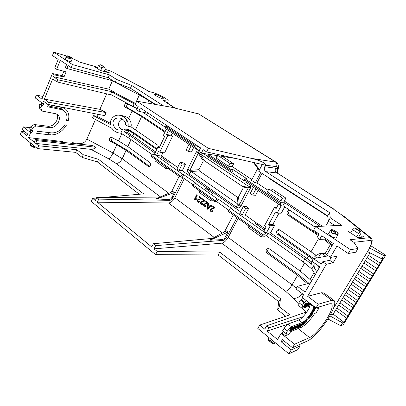 <?xml version="1.0" encoding="UTF-8"?>
<svg xmlns="http://www.w3.org/2000/svg" width="406" height="406" viewBox="0 0 406 406"><rect width="100%" height="100%" fill="white"/><g stroke="black" fill="none" stroke-linecap="round" stroke-linejoin="round"><path stroke-width="0.61" d="M64.072 142.536L62.839 141.577L28.562 137.609L30.607 132.64L31.759 132.772L32.622 130.671L31.384 130.524L32.252 128.418L35.926 125.921L50.06 127.702L48.263 126.302C51.953 126.352 54.825 124.353 56.876 120.298C57.86 117.796 57.779 115.69 56.622 113.979M50.06 127.702C53.744 127.743 56.622 125.738 58.677 121.673C59.885 118.456 59.479 116.04 57.469 114.421L55.891 113.776L42.001 111.056L40.778 107.666L41.64 105.565L42.853 105.814L43.736 103.662L42.61 103.423L43.518 101.226L47.725 104.357L104.773 115.649L106.123 112.589L48.593 102.261L47.725 104.357M283.099 331.255L282.048 333.057L285.398 335.711L289.173 334.168L290.671 331.616L301.171 327.388C305.276 325.333 309.829 320.659 314.828 313.361L316.035 312.94L317.583 310.448L318.949 308.017L318.228 307.474M96.496 198.021L92.664 198.356L95.344 200.559L96.74 197.483L98.749 199.128L97.344 202.203L151.753 246.95L153.341 243.727L155.66 245.615L154.062 248.848L157.183 251.415L219.692 252.116L280.49 298.674L279.419 306.784L289.843 314.863L259.723 325.084L264.753 329.164L266.666 325.815L269.046 327.728L267.123 331.083L277.547 339.538L281.089 333.438L294.573 344.247L292.523 347.714L307.611 340.883C312.985 338.558 322.856 327.556 328.982 317.243C334.371 307.987 336.006 302.348 333.884 300.323L331.834 300.278L318.208 304.256L316.071 307.865L329.748 303.739L331.494 303.759C333.174 305.677 331.819 310.372 327.429 317.827C322.912 325.754 313.417 336.305 309.56 337.574L298.116 328.616M156.995 148.88L135.624 133.934L128.687 129.555L127.768 129.407M156.706 149.489L127.748 129.392L123.683 128.864L122.399 129.687L119.181 130.123C114.533 129.844 111.736 123.317 113.533 120.973C114.375 118.755 116.502 117.76 119.917 117.979C123.074 119.12 124.881 120.856 125.337 123.196L126.809 119.943C125.621 117.776 123.302 116.233 119.841 115.314C113.076 114.035 109.244 121.181 110.615 124.662L93.497 115.654L92.497 117.938L111.934 128.362C113.65 130.839 115.999 132.361 118.978 132.929L120.836 133.138L122.399 129.687M121.876 129.89C118.872 127.54 117.923 124.901 119.019 121.978C119.587 120.612 120.744 119.658 122.485 119.115M330.403 257.292L326.764 254.795L333.321 243.509L321.755 235.749L319.649 239.423L317.03 237.652L319.126 233.983L313.549 230.243L315.66 226.518L350.459 249.69L348.206 253.501L337 245.98L330.403 257.292L336.868 256.399L333.153 262.738L326.317 264.296L307.652 296.289L321.588 292.731L324.059 293.091M325.795 256.287C324.1 254.547 322.394 253.674 320.674 253.669L318.487 257.455L321.06 257.16M331.895 245.965L330.362 244.6L325.12 253.648L326.876 254.603M325.12 253.648L321.466 253.339L319.157 253.77L320.674 253.669M316.68 257.967L314.675 256.237L319.157 253.77M165.714 102.033L166.216 100.977L168.241 101.038C168.49 100.581 167.5 99.637 165.267 98.206C161.015 95.638 156.904 93.75 152.935 92.543L148.682 91.396L141.623 87.224L110.96 71.151L141.288 87.173M162.588 97.516C163.785 98.282 164.313 98.79 164.176 99.034C162.74 99.14 160.086 98.09 156.208 95.872C155.031 95.111 154.513 94.613 154.656 94.375C156.097 94.268 158.746 95.314 162.588 97.516M299.582 344.516L300.039 346.024L297.943 349.556L288.905 353.844L257.81 328.459L259.723 325.084M285.804 316.233L277.648 309.874L278.775 301.683L218.174 254.998L155.579 254.643L91.279 201.412L92.664 198.356M139.314 194.251L97.41 161.969L82.114 157.391L75.673 152.372L37.448 148.581L20.3 134.584L21.579 131.432L25.152 131.965M28.562 137.609L34.363 142.313L35.51 139.542L92.644 145.526L95.897 147.261C94.309 148.758 92.654 149.454 90.939 149.342L35.713 143.409L38.621 145.764L37.448 148.581M50.643 134.924C56.947 135.036 62.219 131.752 66.462 125.073L64.777 124.809C61.154 130.362 56.718 133.056 51.471 132.884L37.535 131.25L36.672 133.33L50.643 134.924L47.431 132.412M66.498 120.765L68.178 121.044C69.659 115.69 68.619 111.574 65.061 108.706L62.174 107.514L48.537 104.667L47.654 106.798L61.27 109.59L63.788 110.63C66.691 112.838 67.594 116.217 66.498 120.765M95.44 119.516L86.869 139.08C85.26 142.07 83.017 143.572 80.134 143.577L72.603 142.704L72.359 143.277M97.744 114.259L96.882 116.228L93.497 115.654M65.391 142.673L73.511 143.404L72.603 142.704M21.579 131.432L26.923 135.761L27.654 133.985L22.3 129.666L23.431 126.89L30.607 132.64M35.51 139.542L36.865 140.638L35.713 143.409M38.621 145.764L76.82 149.743L75.673 152.372M76.82 149.743L83.281 154.747L82.114 157.391M83.281 154.747L98.577 159.365L97.41 161.969M98.577 159.365L143.633 193.87L102.134 197.524M157.183 251.415L155.579 254.643M219.692 252.116L218.174 254.998M280.49 298.674L278.775 301.683M279.419 306.784L277.648 309.874M292.523 347.714L282.363 339.644L281.135 341.745L291.224 349.921L288.905 353.844M300.039 346.024L291.224 349.921M302.561 297.765L301.369 299.811L300.481 300.044L298.933 302.714L298.694 305.748L302.135 308.342L312.711 305.353M316.071 307.865L302.034 297.37L303.622 294.639L295.923 288.915L297.405 286.342L305.124 292.056L319.791 266.803L311.859 261.22L313.381 258.576L321.334 264.144L322.709 261.779L326.317 264.296M282.048 333.057L281.089 333.438M284.058 328.322L282.591 330.849L285.951 333.514L287.428 330.976L284.058 328.322L288.011 324.074L291.381 326.708L287.428 330.976M309.9 306.094C308.448 310.813 301.947 318.979 298.806 319.999L288.011 324.074M302.988 316.766L269.046 327.728M267.123 331.083L287.864 324.232M30.039 144.343L30.856 144.556L32.556 146.404L35.393 146.901M268.838 337.467L268.183 339.35L270.35 340.512L272.69 343.04L275.283 342.725M36.865 140.638L95.897 147.261M61.331 108.904L60.829 107.235M68.178 121.044L66.696 119.937M30.572 129.869L29.973 131.326L31.759 132.772M23.431 126.89L30.156 127.707M63.788 110.63L61.966 109.28L59.443 108.235L48.035 105.875M43.016 96.506L36.378 95.04L35.215 97.897L42.61 103.423M48.263 126.302L34.124 124.49L35.926 125.921M32.252 128.418L30.455 126.982L34.124 124.49M86.869 139.08L113.035 153.006L116.811 144.673L110.61 141.329C108.864 141.146 108.945 136.741 111.467 137.36L118.516 140.923L121.805 133.665M110.468 123.373L96.882 116.228M119.841 115.314L123.043 115.827C125.454 116.355 127.306 117.309 128.59 118.689L132.102 110.95L125.784 107.595C123.83 107.377 124.307 102.652 126.865 103.545L133.858 107.077L133.975 106.819M106.692 93.852L99.906 109.331L106.123 112.589M42.001 111.056L40.174 109.656L38.946 106.27L40.778 107.666M154.062 248.848L221.808 243.174C224.107 242.646 226.238 240.717 228.202 237.393L238.195 218.464M236.962 217.58L226.467 237.495C225.477 239.164 224.411 240.129 223.259 240.388L155.66 245.615M212.495 238.393L153.341 243.727M223.259 240.388L222.229 239.616L210.206 240.179L209.795 239.87L226.34 230.831L227.984 232.044L210.206 240.179M224.457 231.862L233.313 214.977M97.344 202.203L168.531 203C170.936 202.685 173.037 200.945 174.829 197.778L184.288 178.569M182.883 177.569L172.981 197.712C172.083 199.305 171.027 200.173 169.825 200.325L98.749 199.128M158.061 197.92L96.74 197.483M169.825 200.325L168.911 199.64L155.889 198.869L172.895 191.465L174.352 192.54L172.124 197.072L172.981 197.712M171.413 192.109L179.137 176.326M294.573 344.247L309.56 337.574M266.666 325.815L306.936 311.803M283.748 340.741L281.135 341.745M333.407 308.53L369.678 248.076L369.282 248.122C371.987 243.28 372.454 240.712 370.678 240.418C371.185 239.337 370.957 238.418 369.993 237.662L349.881 239.697L353.915 242.346L357.996 248.513L350.459 249.69M367.542 251.634L381.65 258.729L383.634 255.475L385.7 255.181L343.303 324.704L340.832 325.764L327.921 318.969M268.782 248.568C267.27 249.949 267.25 251.431 268.716 253.009L299.044 275.06L308.991 283.332M318.69 234.739L289.595 215.185C287.971 213.419 288.103 211.856 289.996 210.496M313.605 258.536L279.059 234.272C277.516 232.602 277.587 231.08 279.282 229.705M149.586 166.399L127.936 150.662L112.736 141.638C111.158 140.669 111.092 139.38 112.543 137.766M165.186 131.564L143.44 116.948L127.875 108.052C126.18 106.925 126.2 105.575 127.936 103.997M257.237 224.899L257.881 223.711M163.831 158.969L164.359 157.863M208.075 190.196L208.654 189.054M54.708 67.969L58.21 59.423L52.435 55.541L53.81 52.156L72.486 64.59L71.223 67.619L68.071 65.508L66.838 68.477L65.381 67.492L66.609 64.529L60.327 60.311L56.637 69.294L54.708 67.969M36.378 95.04L41.925 99.155L52.43 73.532L62.088 75.643L63.894 71.283M318.375 307.169L317.751 308.418L318.949 308.017M313.549 305.977C314.807 308.738 306.16 321.242 302.105 322.537L298.806 319.999M298.933 302.714L302.399 305.317L302.135 308.342M316.995 271.619C314.934 269.635 313.975 267.427 314.127 265.006L314.142 262.829M314.127 265.006L311.813 269.016L315.31 274.512M313.879 273.035L310.118 279.526L311.549 280.993M291.381 326.708L302.105 322.537M30.029 144.358L30.095 144.719C30.379 144.282 31.11 144.876 32.282 146.51L30.506 145.307M268.366 340.258L268.183 339.35L268.488 340.375L272.025 343.273L272.69 343.04L272.436 343.557L272.167 343.374M268.041 339.786L268.488 340.375M90.939 149.342L108.813 158.888C110.143 158.066 111.554 156.102 113.035 153.006L122.236 158.736C120.612 161.771 118.562 163.344 116.091 163.456L160.431 196.89M31.384 130.524L29.592 129.083L30.455 126.982M38.946 106.27L39.803 104.169L41.016 104.423L41.701 102.748M41.016 104.423L42.853 105.814M57.885 79.774L115.04 92.411L108.752 89.147L53.572 76.754L57.885 79.774L57.007 81.91L52.699 78.881L44.371 99.14L48.593 102.261M53.572 76.754L54.348 74.866L64.001 76.962L66.107 71.892L56.637 69.294M52.43 73.532L54.348 74.866M116.811 144.673L126.053 150.413L148.637 166.633C150.707 165.912 151.093 164.531 149.784 162.476L127.804 146.607L118.516 140.923M126.809 119.943C128.017 121.886 128.433 123.987 128.057 126.251L131.047 126.865C131.595 123.708 130.778 120.983 128.59 118.689M128.057 126.251L125.52 124.815L125.337 123.196M123.683 128.864L126.225 130.28L124.312 131.92L129.89 135.421L154.98 153.143M152.524 154.869L128.727 137.964L120.836 133.138M99.906 109.331L44.371 99.14M111.797 95.075L57.007 81.91M165.176 127.129L142.75 112.173M137.187 108.63L110.523 94.4L111.574 92.01L114.893 92.741L115.04 92.411M165.201 127.185L142.648 112.147M137.101 108.823L133.858 107.077M132.102 110.95L141.587 116.563L164.263 131.833L164.993 131.965M158.736 147.429L157.904 145.287L131.047 126.865M41.64 105.565L39.803 104.169M221.808 243.174L285.707 291.356C287.803 290.534 289.94 288.361 292.112 284.834L296.344 288.184M301.673 293.188L303.389 295.045M222.229 239.616C223.417 239.388 224.508 238.439 225.497 236.774L227.984 232.044M311.813 269.016L303.18 261.916L266.493 235.85L262.794 236.013L228.091 211.252L228.598 210.288L230.984 208.542L231.643 208.527L218.184 199.006L217.494 198.991L215.073 200.655L214.581 201.615L192.576 185.912L193.043 184.974L195.438 183.365L196.128 183.395L183.7 174.595L182.979 174.544L180.553 176.077L180.097 177.011L151.144 156.351L151.575 155.442L153.965 153.996L154.549 154.052L157.736 147.312L159.375 147.5M228.72 210.196L216.799 201.711L214.581 201.615M193.17 184.887L182.406 177.229L180.097 177.011M228.202 237.393L292.112 284.834L297.552 275.329L267.133 253.171C265.494 251.091 265.778 249.533 267.975 248.502L269.482 248.908L300.039 270.975L304.627 262.966M265.306 235.901L264.834 236.769L261.362 236.931L262.124 235.536M211.227 210.993L211.617 211.186L212.439 210.689L212.932 211.13L211.678 211.876L210.795 211.541L210.232 209.303L213.647 207.826L211.653 206.39L212.099 205.771L214.769 207.694L210.887 209.674L211.227 210.993L211.683 211.186M212.932 211.13L211.749 211.876M208.324 205.081L209.912 206.324L211.135 205.167L211.876 205.609L207.801 209.268L207.03 208.801L207.882 202.827L208.618 203.264L208.324 205.081L209.968 206.268M204.401 206.035L204.771 206.223L205.598 205.725L206.086 206.162L204.827 206.908L203.979 206.578L203.421 204.36L206.786 202.878L204.822 201.462L205.269 200.848L207.892 202.741L204.066 204.731L204.401 206.035L204.842 206.223M206.086 206.162L204.903 206.903M201.335 203.807L201.696 203.99L202.523 203.492L203.005 203.929L201.752 204.675L200.914 204.35L200.361 202.142L203.7 200.655L201.752 199.25L202.198 198.641L204.807 200.518L201.006 202.508L201.335 203.807L201.767 203.99M203.005 203.929L201.823 204.67M198.29 201.594L198.641 201.777L199.473 201.28L199.95 201.711L198.691 202.452L197.869 202.132L197.321 199.935L200.64 198.448L198.707 197.052L199.148 196.443L201.736 198.306L197.961 200.3L198.29 201.594L198.712 201.777M199.95 201.711L198.767 202.452M196.123 199.351L194.616 199.767L196.301 199.361L196.585 198.798L195.327 198.844L197.326 195.134L195.479 198.803M194.616 199.767L194.296 199.534L196.687 194.763L197.326 195.134M196.225 198.757L196.717 198.803L196.301 199.361M168.911 199.64C170.15 199.519 171.22 198.661 172.124 197.072M174.352 192.54L156.244 199.143M295.715 328.149L297.365 326.059L296.796 326.282L297.146 325.678L298.146 325.282L296.898 325.48L296.547 326.089L296.796 326.282L295.466 327.952L295.487 328.911L295.466 327.952M298.146 325.282L296.03 327.982L295.964 328.352L296.725 327.693L296.35 327.525M298.882 324.993L299.998 324.556L298.633 324.8L298.298 325.373L298.552 325.566L298.882 324.993L298.633 324.8M297.03 327.596L296.7 328.17L296.948 328.363L297.278 327.789L297.03 327.596L298.045 326.911M297.852 326.257L297.522 326.83L297.771 327.023L298.1 326.449L297.852 326.257L298.907 325.424M298.116 327.804L300.988 324.166L300.425 324.1L299.45 325.5M299.293 326.591L298.989 327.251L299.237 327.444L300.313 325.11L298.192 327.865M300.491 325.343L300.12 326.637L300.369 326.825L300.739 325.536L300.491 325.343L302.171 323.227L302.709 323.354L302.171 323.227M308.311 318.02L308.555 318.208L309.179 316.847L310.235 316.066L309.986 315.878L308.93 316.66L308.372 318.071M310.387 316.507L310.057 316.325M308.697 318.258L308.9 318.522M311.407 313.143L310.011 315.259L310.26 315.447L311.656 313.33L311.407 313.143L312.924 313.371L311.569 315.426L311.163 315.274M312.884 311.158L313.188 310.61L315.026 309.732L312.94 310.423L312.635 310.971L312.884 311.158L313.528 310.849M311.955 312.209L311.6 312.859L311.844 313.041L312.204 312.392L311.955 312.209L313.153 311.032M309.504 302.957L307.707 305.982L309.083 303.297L306.885 306.22L308.25 303.526L306.342 306.378L308.433 302.851L308.859 302.734L308.063 302.846M307.631 303.571L307.22 304.261M306.814 304.952L306.337 305.759M308.991 302.572L308.788 302.871M305.85 305.759L306.459 305.85L306.104 306.444L305.023 306.758L307.119 303.216L308.169 302.922L306.86 303.023L306.576 303.5M305.596 305.155L305.236 305.764M308.169 302.922L307.819 303.521L307.048 303.734L306.586 304.52L307.296 304.317L306.774 304.201M303.571 307.175L305.672 303.617L306.54 303.429L305.413 303.424L303.312 306.977L303.861 307.088L304.739 305.606L304.764 306.19L304.51 305.997L304.261 306.708L304.52 306.9L304.764 306.19M285.398 335.711L286.905 333.128L285.951 333.514M302.399 305.317L303.962 302.643L304.84 302.404L306.033 300.359M308.093 305.332L308.382 305.764M310.062 304.216L309.611 305.175L309.864 305.363L310.61 303.779M309.864 305.363L311.011 304.084L310.544 304.906L310.798 305.094L311.28 304.282M314.472 306.672L314.142 307.327L314.391 307.515L315.005 307.068M313.868 308.174L313.97 308.814L313.868 308.174L314.711 307.281M313.437 309.397L313.452 310.088L313.437 309.397L315.594 307.89L315.843 308.073L313.452 310.088M305.023 321.131L305.784 322.501L305.023 321.131L305.49 320.644L305.845 321.11L306.682 320.238L306.439 320.05L305.703 320.811M306.682 320.238L307.383 319.116L307.139 318.928L306.439 320.05M302.47 324.678L302.698 325.236L302.47 324.678L302.906 323.932M302.856 323.491L303.074 324.059L302.856 323.491L303.571 322.364L305.058 321.501L304.81 321.308L304.14 321.867M295.284 326.409L294.964 327.129L295.568 326.896L296.461 325.947L293.584 329.713L295.284 326.409L295.03 326.211L294.558 326.673M294.386 327.069L293.33 329.515L293.584 329.713M296.461 325.947L295.888 325.876L295.121 326.774M294.573 326.688L292.959 329.961L293.777 327.83L291.772 330.433L292.888 328.149L290.955 330.763L293.31 327.18L293.639 327.053L292.462 329.494L294.573 326.688L293.99 326.622L293.467 327.409M293.639 327.053L293.061 326.987L292.295 328.144M290.858 328.215L290.067 329.591L290.32 329.789L291.112 328.413L290.858 328.215L291.828 327.419L292.31 327.601L291.828 329.099L290.041 331.174L289.717 330.225L289.803 331.2M289.97 330.423L290.351 330.169L290.102 329.971L289.717 330.225M290.94 329.54L290.305 330.276M291.62 328.287L291.315 328.931M307.652 296.289L318.208 304.256M322.709 261.779L329.601 260.287L333.153 262.738M329.601 260.287L331.433 257.15M348.206 253.501L355.798 252.212L357.996 248.513M371.104 238.073L369.993 237.662L341.603 214.865L332.9 208.714L341.603 214.865M383.634 255.475L369.678 248.076M357.534 273.629L360.711 268.351M360.731 268.315L363.923 263.002M363.943 262.971L367.156 257.627M367.176 257.597L370.013 252.877M330.179 315.178L333.179 314.122L335.574 310.138M335.61 310.077L338.66 305.007M338.695 304.952L341.761 299.851M341.791 299.801L344.877 294.67M344.907 294.619L348.013 289.463M348.038 289.412L351.16 284.225M351.19 284.18L354.326 278.963M354.352 278.917L357.508 273.669M340.832 325.764L342.568 322.907L329.804 315.838M315.244 227.248L290.513 210.755L289.245 210.374C286.712 211.323 286.321 212.927 288.077 215.18L318.258 235.495M385.7 255.181L370.683 245.676M297.552 275.329L307.449 283.733M310.118 279.526L300.039 270.975M318.35 265.788L319.06 268.062M317.888 257.744L318.487 257.455M325.018 239.083L332.473 244.965M323.572 239.175L330.362 244.6M381.65 258.729L382.949 258.475L344.024 322.334L342.568 322.907M163.242 100.46L174.616 107.91M171.312 107.22L198.707 113.934L171.312 107.22L136.726 101.185L208.385 148.357L251.426 158.376L276.055 162.167L198.707 113.934L275.369 161.938C276.907 163.141 277.262 164.719 276.435 166.663C277.46 166.866 277.841 167.83 277.577 169.556L277.318 173.068M277.339 173.083L277.389 172.286M277.572 173.245L332.9 208.714M315.888 255.191L279.901 230.009L278.506 229.613C276.146 230.608 275.811 232.191 277.506 234.353L312.985 259.267M164.943 132.077L164.263 131.833M265.113 228.801L256.744 222.914L254.821 223.193L264.164 229.786L264.59 229.76M168.328 162.146L170.5 162.187L162.933 156.858L160.786 156.823L168.328 162.146M215.753 194.048L207.354 188.135L205.304 188.242L213.673 194.149L215.753 194.048M111.107 71.228L105.052 69.385M62.088 75.643L64.001 76.962M109.904 70.735L105.068 69.355M301.369 299.811L304.84 302.404M303.962 302.643L300.481 300.044M297.405 286.342L310.402 282.962M315.264 227.218L282.972 205.68L284.57 202.756L280.932 202.701L280.373 203.726L280.774 205.593L245.001 181.685L244.488 179.802L280.373 203.726M303.18 261.916L304.845 258.998L311.453 264.204L311.849 261.423M32.282 146.51L32.333 146.805M268.569 340.441L272.106 343.339M272.025 343.273L272.431 343.557C273.959 343.836 274.862 343.633 275.156 342.943M155.574 151.89L132.752 135.817L133.762 133.62L129.286 130.732L126.225 130.28M132.752 135.817L127.423 132.407L124.312 131.92M127.423 132.407L129.286 130.732M132.99 106.291L134.153 103.728L135.299 104.337M157.736 147.312L159.035 148.22L164.511 136.66L163.197 135.766L166.343 129.118M199.199 150.722L195.662 148.713L165.871 128.803L165.064 126.855L165.506 125.921L168.074 126.342M134.153 103.728L111.574 92.01M151.575 155.442L180.553 176.077M182.406 177.229L183.7 174.595M193.043 184.974L215.073 200.655M216.799 201.711L218.184 199.006M228.598 210.288L263.337 235.018L262.794 236.013M266.493 235.85L268.046 233.008L270.508 232.841L274.497 225.558L270.284 225.756L266.265 233.125L265.742 233.161L263.337 235.018M304.845 258.998L268.046 233.008M249.005 226.178L248.264 227.558L261.362 236.931M211.531 199.437L210.846 200.782L213.586 200.904M199.782 191.053L199.113 192.388L210.846 200.782M166.115 167.033L165.491 168.328L168.378 168.647M155.534 159.482L154.925 160.766L165.491 168.328M212.308 210.689L212.8 211.13M210.887 209.674L211.095 210.993M212.84 208.785L210.755 209.674M214.49 208.085L212.714 208.785M214.769 207.694L214.363 208.085M211.968 205.771L214.637 207.694M208.618 203.264L208.192 205.076M207.882 202.827L208.486 203.264M211.876 205.609L207.669 209.263M211.135 205.167L211.744 205.609M205.466 205.725L205.954 206.157M204.066 204.731L204.269 206.035M205.994 203.832L203.934 204.725M207.623 203.132L205.867 203.832M207.892 202.741L207.491 203.132M205.137 200.848L207.765 202.741M202.391 203.492L202.873 203.924M201.006 202.508L201.203 203.802M202.919 201.609L200.874 202.503M204.533 200.904L202.787 201.609M204.807 200.518L204.401 200.904M202.066 198.635L204.675 200.513M199.341 201.274L199.818 201.706M197.961 200.3L198.158 201.589M199.864 199.402L197.829 200.295M201.467 198.696L199.732 199.397M201.736 198.306L201.335 198.691M199.011 196.438L201.604 198.306M196.687 194.763L197.194 195.129M296.725 327.693L295.487 328.911M299.998 324.556L298.045 327.921L296.948 328.363M297.278 327.789L298.08 327.475L297.831 327.282M298.08 327.475L298.512 326.723L297.771 327.023M298.1 326.449L298.841 326.16L298.593 325.967M298.841 326.16L299.374 325.242L298.552 325.566M300.988 324.166L299.237 327.444M300.369 326.825L302.333 324.633L302.709 323.354M300.739 325.536L301.648 324.13L301.399 323.942M301.648 324.13L302.419 323.42M309.986 315.878L310.24 316.071L308.966 317.67L310.402 316.518L309.859 317.776L308.925 318.543L308.646 318.329M308.89 318.517L309.189 317.888M309.296 317.969L309.575 317.472M309.763 317.614L310.032 317.061L308.555 318.208M311.356 315.421L312.346 313.924L310.925 315.3L311.849 313.909L311.503 313.899L310.26 315.447M311.656 313.33L312.924 313.371M315.026 309.732L313.295 312.184L313.173 311.722L311.844 313.041M312.204 312.392L313.594 310.9M308.433 302.851L308.174 302.658M308.859 302.734L307.687 305.063L309.25 302.764M307.119 303.216L306.86 303.023M307.296 304.317L305.662 306.078L306.459 305.85M305.672 303.617L305.413 303.424M306.54 303.429L304.52 306.9M308.108 305.302L308.58 305.784L310.412 303.637M308.357 305.49L308.829 304.089M308.961 304.185L309.692 303.094M310.798 303.921L310.56 304.414L310.869 303.977M311.879 304.733L310.798 305.094M314.295 306.86L314.391 307.515M315.34 307.322L314.782 307.91L315.452 307.403M315.66 307.555L313.97 308.814M314.117 308.357L315.198 307.215M313.686 309.585L315.843 308.073M307.383 319.116L305.784 322.501M305.271 321.319L305.733 320.836M305.058 321.501L304.003 324.262L302.698 325.236M302.719 324.866L303.074 324.059M303.099 323.678L303.82 322.557L303.571 322.364M303.82 322.557L304.388 322.059M295.568 326.896L295.314 326.698M294.243 326.815L293.99 326.622M290.32 329.789L290.99 329.52L291.721 328.221M291.112 328.413L292.081 327.617L291.828 327.419M290.351 330.169L290.249 330.469M290.386 330.58L291.493 329.256L291.254 329.073M291.493 329.256L291.904 328.363M328.271 255.831L313.381 258.576M350.632 232.958L352.565 229.659L354.489 227.969L360.487 231.826L361.076 231.806L360.853 233.465L359.29 236.104L362.188 235.886L363.918 237.002L357.772 237.596L347.703 231.055L351.845 230.887M338.081 234.566L338.056 234.612C338.355 233.262 338.589 233.211 335.026 230.836C332.215 229.431 330.723 229.253 330.545 230.298L332.118 233.546L338.056 234.612L336.112 237.952C334.564 237.962 332.783 237.277 330.763 235.891C329.444 235.069 328.733 234.318 328.627 233.633L330.52 230.339M251.426 158.376C259.607 160.147 267.016 163.796 265.554 165.191L264.727 166.759C263.91 168.754 264.27 170.388 265.818 171.652L329.57 212.632L330.286 217.885L341.761 225.32L315.66 226.518M262.286 164.455L258.713 171.251L327.703 215.906L328.352 221.26L335.046 225.629M319.649 239.423L326.581 238.987M362.061 266.103L373.53 273.928M358.858 271.426L370.262 279.292M355.671 276.73L367.009 284.626M352.499 282.003L363.776 289.935M349.343 287.245L360.558 295.213M346.206 292.462L357.356 300.465M343.085 297.654L354.174 305.688M339.979 302.815L351.002 310.884M336.889 307.956L347.856 316.056M333.179 314.122L344.024 322.334M368.521 255.359L380.123 263.113M365.283 260.743L376.819 268.533M278.983 213.16L272.837 224.406L274.497 225.558M270.508 232.841L307.114 258.622L308.55 256.105L312.935 259.353M284.733 206.857L281.262 213.201L277.171 213.125L275.481 211.978L268.61 224.594L270.284 225.756M166.216 100.977L162.182 99.988M66.757 55.932L66.396 56.292L67.482 55.921C69.086 55.759 74.628 59.398 69.649 57.342L69.132 58.154L69.05 57.769C67.02 58.038 66.219 57.515 66.655 56.185L66.356 56.368L66.696 57.84L72.182 59.012L71.07 61.682C70.781 62.138 66.33 60.169 65.919 59.712L65.264 59.012L66.264 56.591M97.257 68.396L98.409 65.711L100.389 64.782L104.86 67.508L105.235 68.959L104.306 71.106L108.61 72.309L109.767 73.055L100.505 70.507L94.806 66.807L97.597 67.604M104.784 70.005L105.235 70.131L104.839 69.878M72.486 64.59L109.447 74.866L116.426 79.383L131.696 85.427L163.466 105.849M97.729 67.294L79.206 61.991L77.033 60.565L72.238 58.479M66.609 56.033L53.81 52.156M278.343 168.338L277.577 169.556L275.628 168.18C274.801 170.119 275.156 171.702 276.699 172.92L265.818 171.652M258.155 190.475L255.607 195.271L252.72 195.083L250.243 193.408L253.445 187.328M193.703 147.403L191.47 151.961L188.318 151.474L186.171 150.022L188.983 144.247M172.296 133.097L171.261 135.264L172.58 136.152L164.592 152.884L159.807 152.199L158.502 151.286L156.523 155.452L154.549 154.052M162.973 152.651L161.385 155.985L162.857 157.02M170.424 162.349L177.681 167.46M182.289 170.708L179.061 170.439L176.955 168.952L180.086 162.527L183.243 162.801L185.42 164.313L182.289 170.708L207.273 188.303M215.667 194.215L240.565 211.754M245.153 214.982L242.164 215.038L239.738 213.323L243.301 206.563L246.209 206.522L248.721 208.263L245.153 214.982L256.653 223.082M277.171 213.125L281.267 205.614L280.774 205.593M244.879 181.233L208.461 157.264L207.801 155.346L230.527 170.495L231.131 172.418M208.303 156.802L203.284 153.453M195.438 183.365L217.494 198.991M230.984 208.542L265.742 233.161M266.265 233.125L263.733 231.334L266.199 226.797L264.545 225.635L274.451 207.375L276.141 208.511L278.541 204.101M161.385 155.985L156.523 155.452M153.965 153.996L182.979 174.544M112.447 80.713L108.752 89.147M66.838 68.477L113.167 80.911M71.223 67.619L108.219 77.683L115.177 82.22L130.448 88.219L155.559 104.474M109.447 74.866L108.219 77.683M320.121 226.315L284.57 202.756M311.707 262.058L307.114 258.622M114.893 92.741L135.508 103.439L139.329 95.009L112.391 80.84M322.379 226.208L284.322 201.051L280.916 200.98L267.321 191.962L268.884 189.034L272.264 189.15L285.92 198.123L284.322 201.051M268.168 190.368L256.947 182.949L255.278 182.842L251.492 180.335L257.825 168.267M251.877 179.599L232.186 166.582L228.492 166.206L216.332 158.137L217.575 155.671M217.103 156.609L215.099 155.285M165.506 125.921L195.393 145.805L197.686 146.124L200.534 148.017M210.384 154.554L208.283 154.376L231.034 169.51L233.227 169.718L247.107 178.929L245.011 178.802L280.932 202.701M168.368 130.473L166.455 134.513L167.779 135.411L159.807 152.199M195.662 148.713L194.926 146.759L165.064 126.855M272.837 224.406L268.61 224.594M207.633 208.476L209.455 206.755L208.08 205.756L207.633 208.476M300.942 326.206L301.074 325.358L302.262 323.947L301.983 324.846L300.765 326.069M313.924 311.3L313.478 311.656L313.95 310.646L314.417 310.423L313.924 311.3L313.686 311.123M306.053 304.038L305.073 305.043L306.053 304.038M310.24 303.505L308.859 305.18L309.854 303.216M306.088 321.78L306.5 320.72L305.926 321.319L306.088 321.78M303.505 323.364L304.485 322.298L304.201 323.034L303.505 323.364M303.47 323.968L304.023 323.496L303.779 324.135L303.115 324.638L303.47 323.968M294.203 328.85L295.142 327.505L294.203 328.85M362.188 235.886L361.381 237.246M360.487 231.826L358.569 233.531L356.615 236.845M355.128 228.01L354.489 227.969M328.352 221.26L330.286 217.885M327.703 215.906L329.57 212.632M269.838 178.452L269.67 178.782L327.764 216.413M66.98 55.845C67.157 55.389 73.628 57.83 72.182 59.012L72.197 58.966M103.789 66.97L101.804 67.909L100.668 70.548M108.443 72.694L108.61 72.309M101.363 65.127L100.389 64.782M115.177 82.22L116.426 79.383M131.696 85.427L130.448 88.219M276.435 166.663L265.554 165.191L206.613 151.92L208.385 148.357M206.613 151.92L203.147 149.616L201.396 153.158L198.844 151.453L200.584 147.916L140.369 107.955L138.842 111.31L136.639 109.838L138.162 106.494L135.208 104.535L136.726 101.185M255.937 188.998L252.72 195.083M274.451 207.375L276.78 207.334M248.721 208.263L245.747 208.263L242.164 215.038M243.301 206.563L245.747 208.263M185.42 164.313L182.203 163.999L179.061 170.439M180.086 162.527L182.203 163.999M172.58 136.152L167.779 135.411M166.455 134.513L171.261 135.264M191.14 145.693L188.318 151.474M250.639 185.456L250.309 188.303L240.895 206.197C239.794 208.121 238.17 208.364 236.018 206.928L189.287 174.098L187.364 171.063L187.79 169.129L196.225 151.981L198.331 153.194C198.143 152.032 198.691 152.23 199.98 153.788L200.173 152.341M187.79 169.129L189.871 170.347L198.331 153.194L203.304 160.969L198.976 169.667L199.356 170.911L237.307 197.128L238.043 204.203L191.216 171.52L189.328 170.865L189.871 170.347L198.976 169.667M189.287 174.098L191.216 171.52L199.356 170.911M236.018 206.928L238.043 204.203C238.713 205.837 239.149 206.06 239.347 204.873L238.515 196.935L243.204 187.958L248.721 187.024L239.347 204.873L240.895 206.197M250.309 188.303L248.721 187.024L249.106 186.461L247.696 185.791L242.783 186.643L204.421 160.74L199.98 153.788L247.696 185.791L248.183 183.811M197.686 146.124L196.362 148.829M233.227 169.718L231.801 172.499M148.55 100.323L139.329 95.009L139.679 94.197M245.011 178.802L244.488 179.802M231.034 169.51L230.527 170.495M208.283 154.376L207.801 155.346M195.393 145.805L194.926 146.759M138.842 111.31L148.697 113.482M222.452 156.427L233.628 163.765L232.186 166.582M218.484 155.813L229.943 163.364L228.492 166.206M233.628 163.765L229.943 163.364M259.454 169.85L258.652 169.332L253.288 162.43M260.708 172.54L255.278 182.842M256.947 182.949L262.002 173.377M201.396 153.158L235.871 158.507M280.916 200.98L282.525 198.026L268.884 189.034M285.92 198.123L282.525 198.026M207.796 208.288L208.197 205.842M301.983 324.846L301.739 324.653L300.8 325.947M302.013 324.054L301.739 324.653M305.931 304.414L305.672 304.221L305.276 304.693M310.047 303.85L309.788 303.663L308.864 304.886M309.986 303.318L309.788 303.663M304.201 323.034L303.622 323.125M303.779 324.135L303.343 324.105M358.569 233.531L352.565 229.659M330.682 230.841L332.123 230.238C331.362 228.086 341.522 234.769 336.107 232.861L335.757 234.196L335.61 233.638C332.813 233.988 331.347 233.019 331.2 230.73L330.682 230.841M101.804 67.909L98.409 65.711M253.735 162.532L259.622 169.53M335.61 233.638L336.107 232.861L332.123 230.238L331.2 230.73M66.655 56.185L67.482 55.921L69.649 57.342L69.05 57.769M238.515 196.935L237.307 197.128M242.783 186.643L243.204 187.958M203.304 160.969L204.421 160.74M331.834 300.278L321.588 292.731M80.134 143.577L81.631 144.374M59.443 108.235L61.27 109.59M108.813 158.888L116.091 163.456M285.707 291.356L293.452 298.329L298.806 304.312M302.358 308.281L305.85 312.178M168.531 203L214.221 237.454M370.678 240.418L353.865 242.311M302.039 293.462L301.998 293.538C299.643 296.994 296.796 298.593 293.452 298.329M268.3 339.888C269.594 340.05 270.903 341.121 272.213 343.1M112.736 141.638L110.61 141.329M147.946 166.358L149.383 166.506M126.053 150.413L122.236 158.736L168.754 193.266M131.021 139.593L127.804 146.607M129.89 135.421L128.727 137.964M127.875 108.052L125.784 107.595M141.587 116.563L135.533 129.753M225.497 236.774L226.467 237.495M174.829 197.778L222.321 233.029M343.506 215.936L370.917 237.921C372.018 239.175 372.414 240.388 372.089 241.565C371.997 242.783 371.094 244.955 369.384 248.076M268.716 253.009L267.133 253.171M289.595 215.185L288.077 215.18M279.059 234.272L277.506 234.353M156.041 149.235L156.777 149.337M311.092 251.669L318.532 238.667M30.359 145.186L30.095 144.719M306.286 303.449L306.028 303.252M196.225 151.981L198.509 150.266M264.727 166.759L275.628 168.18M187.364 171.063L189.328 170.865M250.791 186.237L249.106 186.461M148.723 100.049C149.134 101.003 151.215 102.444 154.95 104.367M325.749 226.056L328.454 221.326M355.032 227.949L361.02 231.79M335.879 233.014L331.895 230.39M67.223 55.972L69.39 57.398M101.18 65.011L104.581 67.193M333.884 300.323L323.719 292.843M167.292 103.038L168.241 101.038M30.069 144.252L30.592 142.988M35.5 146.992C35.155 147.48 34.18 147.48 32.587 146.997L32.399 146.891M268.021 339.67L268.183 338.609M118.978 132.929L121.034 133.244M175.148 108.037L163.06 100.348M277.237 173.057L333.544 208.877M79.099 61.925L97.744 67.259M30.409 145.257L30.008 144.465M372.135 275.948L360.645 268.305M368.871 281.302L357.442 273.624M365.618 286.631L354.255 278.912M362.385 291.929L351.088 284.175M359.173 297.202L347.937 289.412M355.971 302.445L344.801 294.619M352.789 307.662L341.685 299.795M349.627 312.848L338.579 304.952M346.475 318.015L335.493 310.077M378.722 265.154L367.095 257.587M375.423 270.563L363.862 262.961M277.465 172.276L278.308 168.541C278.328 168.434 279.353 164.42 276.05 162.167M198.092 113.665L199.468 114.228M141.623 87.224L149.225 91.543M32.384 146.876L30.425 145.272M147.784 103.114L148.682 100.018M361.076 231.801L355.088 227.959M101.272 65.051L104.667 67.234"/></g></svg>
